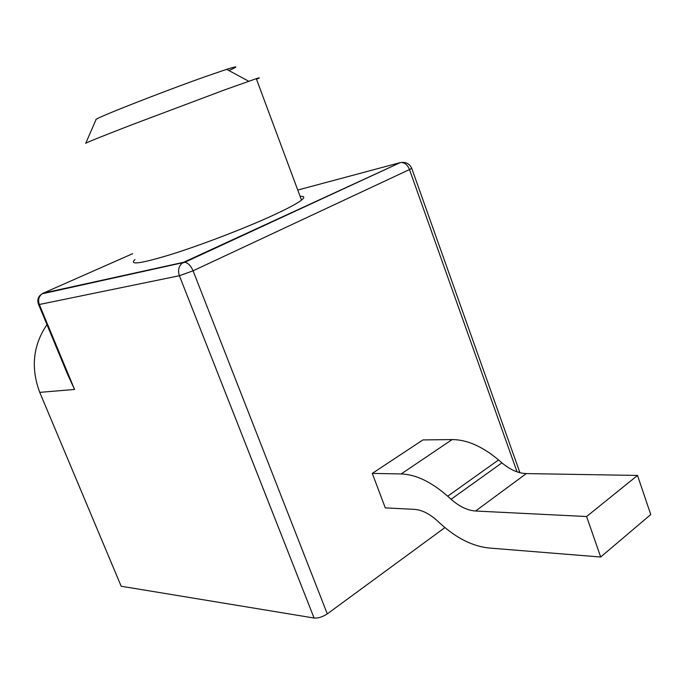 <?xml version="1.0" encoding="UTF-8"?>
<svg xmlns="http://www.w3.org/2000/svg" width="685" height="685" viewBox="0 0 685 685"><rect width="100%" height="100%" fill="white"/><g stroke="black" fill="none" stroke-linecap="round" stroke-linejoin="round"><path stroke-width="1.03" d="M444.916 527.578L327.302 613.871C322.652 616.945 318.242 618.332 314.081 618.033L121.177 586.24L39.756 392.368C30.602 367.879 33 345.3 46.957 324.63M519.17 470.561L519.393 472.573M452.134 439.573L422.919 439.924L372.28 473.403L385.278 507.876L414.374 509.357C421.729 509.863 429.392 513.681 437.355 520.814L440.669 523.854C456.553 538.247 472.684 546.296 489.064 548.017L600.685 557.016L586.6 516.533L475.596 511.019C467.435 510.428 459.267 506.515 451.098 499.271L447.69 496.205C431.327 481.872 415.821 474.457 401.179 473.951L452.134 439.573C466.913 439.616 482.386 446.414 498.552 459.952L501.917 462.854C509.983 469.687 518.117 473.267 526.32 473.583L475.596 511.019M372.28 473.403L401.179 473.951M600.685 557.016L650.75 514.546L637.512 475.441L526.32 473.583M637.512 475.441L586.6 516.533M314.081 618.033L179.393 275.73L193.067 270.806C190.91 265.857 188.187 263.006 184.881 262.244L182.27 263.091C178.657 266.259 177.698 270.472 179.393 275.73L39.328 304.491C37.846 300.107 38.754 296.554 42.042 293.839L43.283 293.137L42.247 293.796M39.756 392.368L74.562 389.448L67.43 373.976M403.927 162.388L400.323 162.585L184.881 262.244L42.042 293.839C38.129 296.382 36.947 299.859 38.506 304.268L39.328 304.491L74.562 389.448M134.996 259.529C128.686 265.412 141.024 263.622 171.995 254.161C202.032 244.691 244.339 228.456 272.039 215.792C287.203 208.822 297.033 203.599 301.511 200.114C304.936 197.348 304.474 196.098 300.107 196.355M228.918 70.546C238.868 66.128 238.123 65.726 226.692 69.339L207.05 76.044C162.884 91.559 91.781 119.558 96.02 119.635L85.745 143.268M85.702 143.37C85.959 142.763 101.2 136.615 131.443 124.927L224.543 89.915L256.276 78.655C260.334 77.354 260.411 77.559 256.507 79.254M519.684 472.016L411.736 168.322C409.707 164.04 406.351 162.08 401.65 162.439C405.083 162.842 407.695 165.213 409.484 169.555L411.736 168.322L411.565 167.902M517.047 471.854L409.484 169.555L193.067 270.806L327.302 613.871M447.69 496.205L498.552 459.952M501.917 462.854L451.098 499.271M297.761 190.053L400.323 162.585L183.631 262.286L43.283 293.137L132.659 253.681M38.643 304.594L67.438 374.001M226.692 69.339L248.698 81.224M256.276 78.655L301.511 200.114"/></g></svg>
